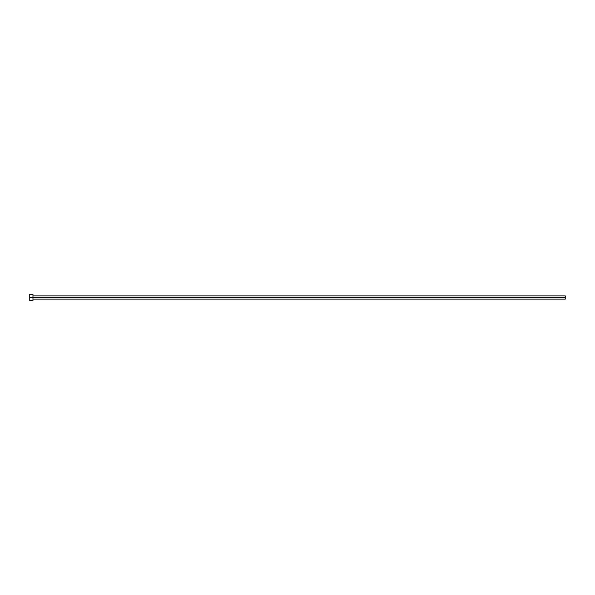 <?xml version="1.0" encoding="UTF-8"?>
<svg xmlns="http://www.w3.org/2000/svg" width="595" height="595" viewBox="0 0 595 595"><rect width="100%" height="100%" fill="white"/><g stroke="black" fill="none" stroke-linecap="round" stroke-linejoin="round"><path stroke-width="0.89" d="M29.75 300.713L29.75 294.287L29.75 297.5L565.25 297.5L565.25 299.107L565.25 297.5L29.75 297.5L29.75 300.713L32.963 300.713L32.963 294.287L32.963 300.713M565.25 297.5L565.25 295.894L565.25 297.5M32.963 299.107L565.25 299.107M29.75 294.287L32.963 294.287M32.963 295.894L565.25 295.894"/></g></svg>
